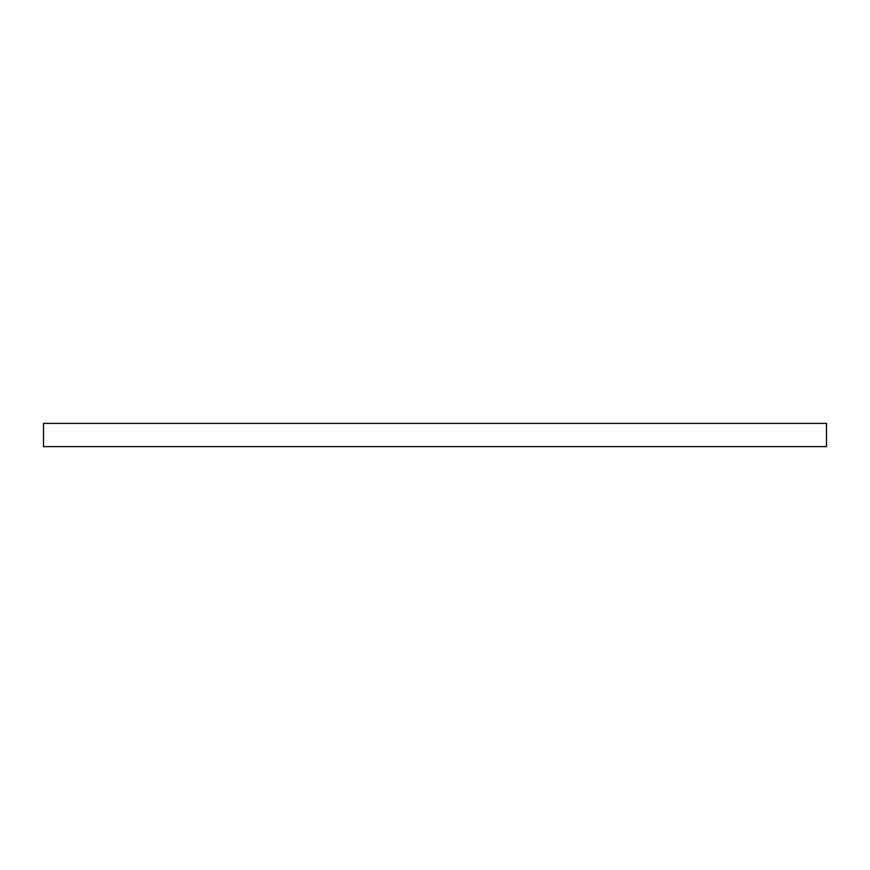 <?xml version="1.0" encoding="UTF-8"?>
<svg xmlns="http://www.w3.org/2000/svg" width="870" height="870" viewBox="0 0 870 870"><rect width="100%" height="100%" fill="white"/><g stroke="black" fill="none" stroke-linecap="round" stroke-linejoin="round"><path stroke-width="1.3" d="M826.5 423.375L43.5 423.375L43.5 446.625L826.5 446.625L826.5 423.375"/></g></svg>
